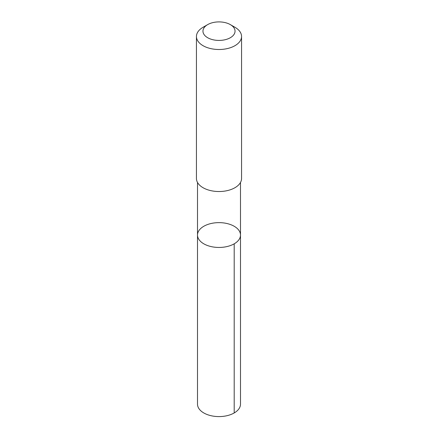 <?xml version="1.0" encoding="UTF-8"?>
<svg xmlns="http://www.w3.org/2000/svg" width="438" height="438" viewBox="0 0 438 438"><rect width="100%" height="100%" fill="white"/><g stroke="black" fill="none" stroke-linecap="round" stroke-linejoin="round"><path stroke-width="0.66" d="M237.182 228.428A21.495 12.406 180 0 1 240.495 235.047A21.495 12.406 180 0 1 219 247.454A21.495 12.406 180 0 1 197.505 235.047A21.495 12.406 180 0 1 213.038 223.123A21.495 12.406 180 0 1 237.182 228.428M197.505 404.175A21.495 12.412 0 0 0 200.812 410.795A21.495 12.412 0 0 0 224.962 416.1A21.495 12.412 0 0 0 240.495 404.175L240.495 235.047A21.495 12.406 180 0 1 219 247.454A21.495 12.406 180 0 1 197.505 235.047L197.505 404.175M207.656 24.616L203.051 27.271A22.557 13.025 0 0 0 196.443 36.48L196.443 178.501A22.557 13.025 0 0 0 199.914 185.444A22.557 13.025 0 0 0 225.258 191.017A22.557 13.025 0 0 0 241.557 178.501L241.557 36.48A22.557 13.025 0 0 0 234.949 27.271L230.344 24.616A16.047 9.264 0 0 0 207.656 24.616A16.047 9.264 0 0 0 205.427 36.102A16.047 9.264 0 0 0 229.014 38.402A16.047 9.264 0 0 0 230.344 24.616M196.443 36.48A22.557 13.025 0 0 0 199.914 43.422A22.557 13.025 0 0 0 225.258 48.99A22.557 13.025 0 0 0 241.557 36.48M234.199 243.818L234.199 412.952M197.511 182.46L197.505 235.047M240.489 182.46L240.495 235.047"/></g></svg>
